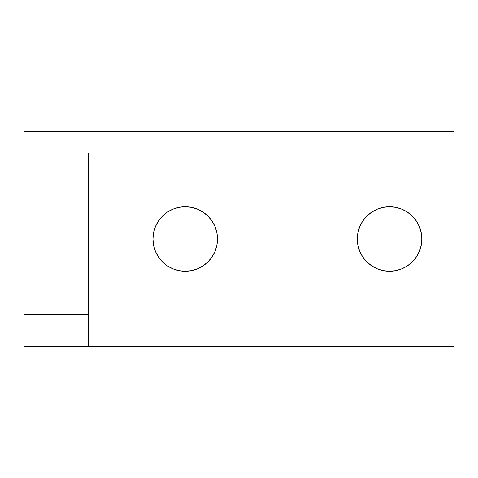 <?xml version="1.0" encoding="UTF-8"?>
<svg xmlns="http://www.w3.org/2000/svg" width="478" height="478" viewBox="0 0 478 478"><rect width="100%" height="100%" fill="white"/><g stroke="black" fill="none" stroke-linecap="round" stroke-linejoin="round"><path stroke-width="0.72" d="M152.96 239A32.265 32.265 0 0 1 185.225 206.735A32.265 32.265 0 0 1 217.49 239L216.869 232.708L215.034 226.656L212.053 221.075L208.038 216.187L203.15 212.172L197.569 209.191L191.517 207.356L185.225 206.735L178.933 207.356L172.881 209.191L167.3 212.172L162.412 216.187L158.397 221.075L155.416 226.656L153.581 232.708L152.96 239L153.581 245.292L155.416 251.344L158.397 256.925L162.412 261.813L167.3 265.828L172.881 268.809L178.933 270.644L185.225 271.265L191.517 270.644L197.569 268.809L203.15 265.828L208.038 261.813L212.053 256.925L215.034 251.344L216.869 245.292L217.49 239A32.265 32.265 0 0 1 185.225 271.265A32.265 32.265 0 0 1 152.96 239M357.305 239A32.265 32.265 0 0 1 389.57 206.735A32.265 32.265 0 0 1 421.835 239L421.214 232.708L419.379 226.656L416.398 221.075L412.383 216.187L407.495 212.172L401.914 209.191L395.862 207.356L389.57 206.735L383.278 207.356L377.226 209.191L371.645 212.172L366.757 216.187L362.742 221.075L359.761 226.656L357.926 232.708L357.305 239L357.926 245.292L359.761 251.344L362.742 256.925L366.757 261.813L371.645 265.828L377.226 268.809L383.278 270.644L389.57 271.265L395.862 270.644L401.914 268.809L407.495 265.828L412.383 261.813L416.398 256.925L419.379 251.344L421.214 245.292L421.835 239A32.265 32.265 0 0 1 389.57 271.265A32.265 32.265 0 0 1 357.305 239L357.926 245.292M454.1 152.96L88.43 152.96L88.43 314.285L23.9 314.285L23.9 131.45L454.1 131.45L454.1 346.55L23.9 346.55L88.43 346.55L88.43 152.96L454.1 152.96L454.1 131.45L23.9 131.45L23.9 346.55L23.9 314.285L88.43 314.285L88.43 346.55L454.1 346.55L454.1 152.96M155.416 226.656L158.397 221.075M216.869 232.708L217.49 239M383.278 207.356L389.57 206.735M416.398 221.075L416.971 221.959M419.379 251.344L418.961 252.318"/></g></svg>
